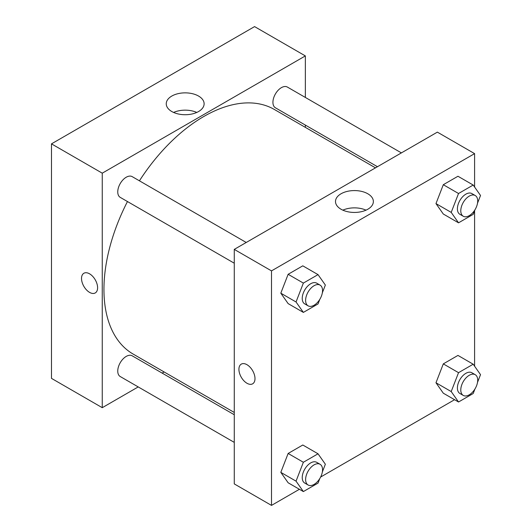 <?xml version="1.0" encoding="UTF-8"?>
<svg xmlns="http://www.w3.org/2000/svg" width="532" height="532" viewBox="0 0 532 532"><rect width="100%" height="100%" fill="white"/><g stroke="black" fill="none" stroke-linecap="round" stroke-linejoin="round"><path stroke-width="0.8" d="M51.478 143.859L51.478 378.372L51.478 143.859L254.575 26.6L51.478 143.859L102.257 173.173L305.348 55.913L305.348 97.442M246.236 242.479L132.202 176.644A11.97 6.909 120 0 0 120.232 183.553A11.97 6.909 120 0 0 120.239 197.372L234.266 263.207M234.266 414.741L132.202 355.815A11.97 6.909 120 0 0 120.232 362.724A11.97 6.909 120 0 0 120.239 376.543L234.266 442.378M138.22 386.924L102.257 407.685L102.257 173.173M162.154 373.105L164.135 371.961M305.348 125.08L305.348 127.367M401.401 152.897L287.366 87.062A11.97 6.909 120 0 0 275.403 93.971A11.97 6.909 120 0 0 275.403 107.79L377.461 166.715M127.461 201.542A141.219 81.529 120 0 0 103.946 289.455A141.219 81.529 120 0 0 133.193 354.099L234.266 412.453M375.486 167.859L274.412 109.506A141.219 81.529 120 0 0 139.431 180.814M102.257 407.685L51.478 378.372M198.576 96.066A18.933 10.933 180 0 1 204.122 103.793A18.933 10.933 180 0 1 185.183 114.726A18.933 10.933 180 0 1 166.25 103.793A18.933 10.933 180 0 1 177.941 93.692A18.933 10.933 180 0 1 198.576 96.066M305.348 55.913L254.575 26.6M83.876 273.255A11.372 6.564 -120 0 0 82.134 282.366A11.372 6.564 -120 0 0 89.562 292.381A11.372 6.564 60 0 1 82.134 282.366A11.372 6.564 60 0 1 83.876 273.255A11.372 6.564 60 0 1 95.248 279.819A11.372 6.564 60 0 1 95.248 292.946A11.372 6.564 60 0 1 89.562 292.381A11.372 6.564 -120 0 0 95.248 292.946M196.773 112.438A18.933 10.933 0 0 0 173.598 112.438M299.41 489.287L271.5 505.4L234.266 483.901L234.266 249.388L437.364 132.129L474.597 153.628L474.597 187.038M320.643 477.031L454.574 399.705M280.81 293.185L288.138 303.606L280.81 293.185L288.138 274.293L280.81 293.185L296.038 301.977L303.366 283.091L318.03 274.625L325.358 285.052L322.345 292.813M302.794 265.834L288.138 274.293L302.794 265.834L318.03 274.625M435.974 203.596L443.302 214.024L435.974 203.596L443.302 184.71L435.974 203.596L451.209 212.394L458.537 193.502L473.194 185.043L480.522 195.47L477.51 203.224M457.959 176.252L443.302 184.71L457.959 176.252L473.194 185.043M435.974 382.767L443.302 393.195L435.974 382.767L443.302 363.881L435.974 382.767L451.209 391.565L458.537 372.673L473.194 364.214L480.522 374.641L477.51 382.395M457.959 355.416L443.302 363.881L457.959 355.416L473.194 364.214M271.5 505.4L271.5 270.881L474.597 153.628M474.597 210.738L474.597 366.209M280.81 472.356L288.138 482.777L280.81 472.356L288.138 453.464L280.81 472.356L296.038 481.147L303.366 462.261L318.03 453.796L325.358 464.223L322.345 471.977M302.794 445.005L288.138 453.464L302.794 445.005L318.03 453.796M341.039 209.236A18.933 10.933 180 0 1 335.493 201.508A18.933 10.933 180 0 1 354.432 190.576A18.933 10.933 180 0 1 373.364 201.508A18.933 10.933 180 0 1 361.68 211.61A18.933 10.933 180 0 1 341.039 209.236M271.5 270.881L234.266 249.388M254.994 378.611A11.372 6.564 60 0 1 252.64 383.818A11.372 6.564 60 0 1 241.275 377.255A11.372 6.564 60 0 1 241.275 364.127A11.372 6.564 60 0 1 250.033 367.173A11.372 6.564 60 0 1 254.994 378.611M366.023 210.153A18.933 10.933 0 0 0 342.841 210.153M241.275 364.127A11.372 6.564 -120 0 0 241.275 377.255A11.372 6.564 -120 0 0 252.647 383.818M319.798 299.376L318.03 303.938L303.366 312.404L296.038 301.977M320.065 285.105L316.68 283.15A11.97 6.909 120 0 0 307.456 286.356A11.97 6.909 120 0 0 302.236 298.399A11.97 6.909 120 0 0 304.716 303.878L308.101 305.834A11.97 6.909 120 0 0 320.065 298.924A11.97 6.909 120 0 0 320.065 285.105A11.97 6.909 120 0 0 310.848 288.311A11.97 6.909 120 0 0 305.621 300.354A11.97 6.909 120 0 0 308.101 305.834M303.366 312.404L288.138 303.606M303.366 283.091L288.138 274.293M474.963 209.794L473.194 214.356L458.537 222.822L451.209 212.394M475.229 195.523L471.844 193.568A11.97 6.909 120 0 0 462.627 196.773A11.97 6.909 120 0 0 457.4 208.817A11.97 6.909 120 0 0 459.881 214.296L463.266 216.251A11.97 6.909 120 0 0 475.229 209.342A11.97 6.909 120 0 0 475.229 195.523A11.97 6.909 120 0 0 466.012 198.729A11.97 6.909 120 0 0 460.785 210.772A11.97 6.909 120 0 0 463.266 216.251M458.537 222.822L443.302 214.024M458.537 193.502L443.302 184.71M319.798 478.547L318.03 483.109L303.366 491.575L296.038 481.147M320.065 464.276L316.68 462.321A11.97 6.909 120 0 0 307.456 465.527A11.97 6.909 120 0 0 302.236 477.57A11.97 6.909 120 0 0 304.716 483.049L308.101 485.004A11.97 6.909 120 0 0 320.065 478.095A11.97 6.909 120 0 0 320.065 464.276A11.97 6.909 120 0 0 310.848 467.482A11.97 6.909 120 0 0 305.621 479.525A11.97 6.909 120 0 0 308.101 485.004M303.366 491.575L288.138 482.777M303.366 462.261L288.138 453.464M474.963 388.965L473.194 393.527L458.537 401.993L451.209 391.565M475.229 374.694L471.844 372.739A11.97 6.909 120 0 0 462.627 375.944A11.97 6.909 120 0 0 457.4 387.988A11.97 6.909 120 0 0 459.881 393.467L463.266 395.422A11.97 6.909 120 0 0 475.229 388.513A11.97 6.909 120 0 0 475.229 374.694A11.97 6.909 120 0 0 466.012 377.9A11.97 6.909 120 0 0 460.785 389.943A11.97 6.909 120 0 0 463.266 395.422M458.537 401.993L443.302 393.195M458.537 372.673L443.302 363.881"/></g></svg>
